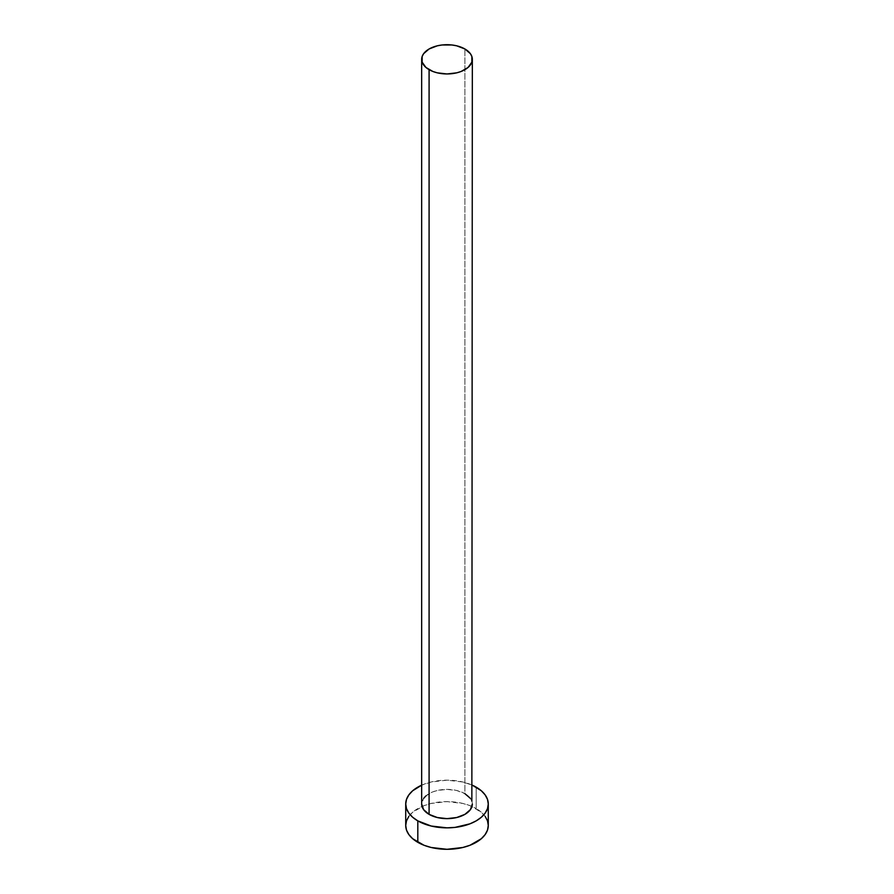 <?xml version="1.0" encoding="UTF-8"?>
<svg xmlns="http://www.w3.org/2000/svg" width="894" height="894" viewBox="0 0 894 894"><rect width="100%" height="100%" fill="white"/><g stroke="black" fill="none" stroke-linecap="round" stroke-linejoin="round"><path stroke-width="0.67" stroke-dasharray="4.47 3.35" d="M472.334 804.008A25.334 14.628 0 0 0 464.914 793.671L464.914 48.98L464.914 793.671A25.334 14.628 0 0 0 437.3 790.497A25.334 14.628 0 0 0 421.666 804.008L423.588 798.409M488.28 825.464A41.28 23.836 0 0 0 476.189 808.612L476.189 787.156L476.189 808.612A41.28 23.836 0 0 0 471.976 806.477A41.28 23.836 0 0 0 422.024 806.477A41.28 23.836 0 0 0 405.72 825.464M421.666 785.189A41.28 23.836 180 0 1 472.334 785.189L462.801 781.993L447 780.171L431.199 781.993L421.666 785.189M425.935 795.884L432.919 791.849L437.3 790.497L447 789.38L456.7 790.497L464.914 793.671M470.412 798.409L471.853 801.158M485.14 816.345L481.33 812.221L469.942 805.639L462.801 803.438L447 801.627L431.199 803.438L424.058 805.639L412.67 812.221L408.86 816.345"/><path stroke-width="1.34" d="M429.086 814.356A25.334 14.628 0 0 0 456.7 817.529A25.334 14.628 0 0 0 472.334 804.008L470.412 809.606L464.914 814.356L456.7 817.529L447 818.636L437.3 817.529L429.086 814.356L423.588 809.606L421.666 804.008A25.334 14.628 0 0 0 429.086 814.356L429.086 69.665L429.086 814.356M464.914 48.98A25.334 14.628 180 0 1 472.334 59.328A25.334 14.628 180 0 1 456.7 72.839A25.334 14.628 180 0 1 429.086 69.665A25.334 14.628 180 0 1 421.666 59.328A25.334 14.628 180 0 1 437.3 45.817A25.334 14.628 180 0 1 464.914 48.98L456.7 45.817L451.939 44.979L442.061 44.979L437.3 45.817L429.086 48.98L423.588 53.729L422.147 56.478L422.147 62.178L425.935 67.452L432.919 71.486L437.3 72.839L447 73.956L456.7 72.839L461.08 71.486L468.065 67.452L471.853 62.178L471.853 56.478L470.412 53.729L464.914 48.98M408.86 816.345L406.502 820.815L405.72 825.464A41.28 23.836 0 0 0 417.811 842.316L417.811 820.871L431.199 826.034L447 827.844L455.057 827.386L469.942 823.832L476.189 820.871L481.33 817.25L485.14 813.138L487.498 808.668L488.28 804.008L487.498 799.359L485.14 794.889L481.33 790.765L472.334 785.189A41.28 23.836 180 0 1 476.189 787.156A41.28 23.836 180 0 1 488.28 804.008A41.28 23.836 180 0 1 462.801 826.034A41.28 23.836 180 0 1 417.811 820.871L417.811 842.316A41.28 23.836 0 0 0 462.801 847.49A41.28 23.836 0 0 0 488.28 825.464L487.498 820.815L485.14 816.345M417.811 820.871A41.28 23.836 180 0 1 405.72 804.008A41.28 23.836 180 0 1 421.666 785.189L412.67 790.765L408.86 794.889L406.502 799.359L405.72 804.008L406.502 808.668L408.86 813.138L412.67 817.25L417.811 820.871M423.588 798.409L425.935 795.884M464.914 793.671L470.412 798.409M471.853 801.158L472.334 59.328M405.72 804.008L405.72 825.464L406.502 830.113L408.86 834.583L412.67 838.706L424.058 845.288L431.199 847.49L447 849.3L462.801 847.49L469.942 845.288L481.33 838.706L485.14 834.583L487.498 830.113L488.28 825.464L488.28 804.008M421.666 804.008L421.666 59.328"/></g></svg>
